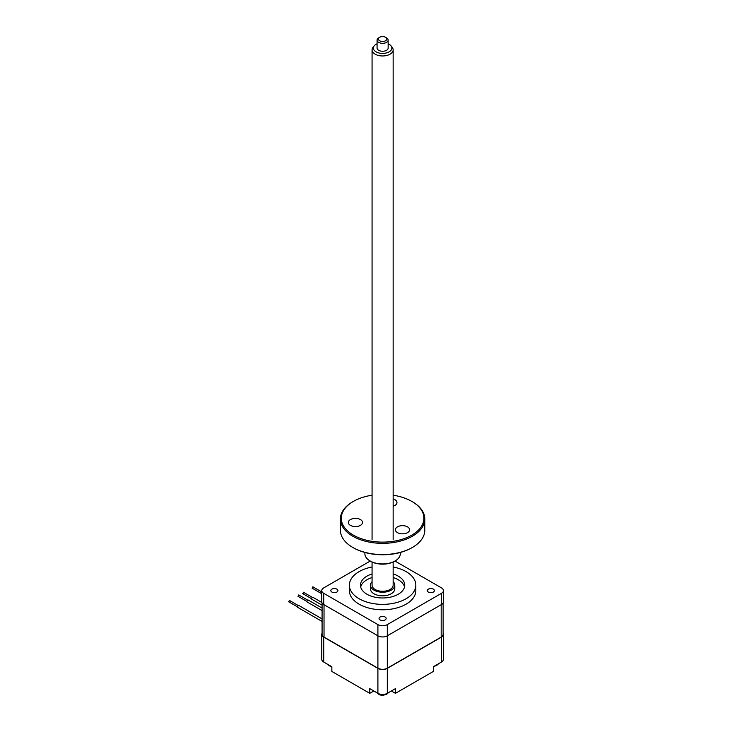 <?xml version="1.0" encoding="UTF-8"?>
<svg xmlns="http://www.w3.org/2000/svg" width="732" height="732" viewBox="0 0 732 732"><rect width="100%" height="100%" fill="white"/><g stroke="black" fill="none" stroke-linecap="round" stroke-linejoin="round"><path stroke-width="1.1" d="M433.353 589.159A3.541 2.05 0 0 0 429.483 588.72A3.541 2.05 0 0 0 427.296 590.605A3.541 2.05 0 0 0 428.339 592.051A3.541 2.05 0 0 0 432.2 592.499A3.541 2.05 0 0 0 434.387 590.605A3.541 2.05 0 0 0 433.353 589.159M385.114 617.012A3.541 2.05 0 0 0 381.253 616.564A3.541 2.05 0 0 0 379.057 618.458A3.541 2.05 0 0 0 380.1 619.903A3.541 2.05 0 0 0 383.961 620.352A3.541 2.05 0 0 0 386.148 618.458A3.541 2.05 0 0 0 385.114 617.012M336.876 589.159A3.541 2.05 0 0 0 333.014 588.72A3.541 2.05 0 0 0 330.827 590.605A3.541 2.05 0 0 0 331.861 592.051A3.541 2.05 0 0 0 335.723 592.499A3.541 2.05 0 0 0 337.91 590.605A3.541 2.05 0 0 0 336.876 589.159M372.066 566.989A33.224 19.178 0 0 0 349.384 585.179A33.224 19.178 0 0 0 359.11 598.749A33.224 19.178 0 0 0 395.317 602.903A33.224 19.178 0 0 0 415.831 585.179A33.224 19.178 0 0 0 406.095 571.619A33.224 19.178 0 0 0 393.148 566.989M349.384 585.179L349.384 590.605A33.224 19.178 0 0 0 359.11 604.174A33.224 19.178 0 0 0 395.317 608.329A33.224 19.178 0 0 0 415.831 590.605L415.831 585.179M404.531 586.991A22.152 12.792 0 0 0 398.263 579.753A22.152 12.792 0 0 0 393.148 577.557M372.066 577.557A22.152 12.792 0 0 0 360.675 586.991M372.066 573.934A22.152 12.792 0 0 0 360.455 585.179A22.152 12.792 0 0 0 366.942 594.228A22.152 12.792 0 0 0 391.08 597.001A22.152 12.792 0 0 0 404.75 585.179A22.152 12.792 0 0 0 398.263 576.139A22.152 12.792 0 0 0 393.148 573.934M372.066 581.656A12.179 7.036 0 0 0 370.419 585.179A12.179 7.036 0 0 0 373.988 590.157A12.179 7.036 0 0 0 387.265 591.685A12.179 7.036 0 0 0 394.786 585.179A12.179 7.036 0 0 0 393.148 581.656M370.419 585.179L370.419 588.803A12.179 7.036 0 0 0 373.988 593.771A12.179 7.036 0 0 0 387.265 595.299A12.179 7.036 0 0 0 394.786 588.803L394.786 585.179M370.236 561.041L323.718 587.897A6.643 3.834 0 0 0 321.769 590.605A6.643 3.834 0 0 0 323.718 593.323L377.904 624.606A6.643 3.834 0 0 0 387.301 624.606L441.497 593.323A6.643 3.834 0 0 0 443.436 590.605A6.643 3.834 0 0 0 441.497 587.897L394.978 561.041M321.769 590.605L321.769 601.823A6.643 3.834 0 0 0 323.718 604.531L377.904 635.815A6.643 3.834 0 0 0 387.301 635.815L441.497 604.531A6.643 3.834 0 0 0 443.436 601.823L443.436 590.605M322.08 602.985L322.08 634.37A6.643 3.834 0 0 0 324.029 637.087L377.904 668.188A6.643 3.834 0 0 0 387.301 668.188L441.176 637.087A6.643 3.834 0 0 0 443.125 634.37L443.125 602.985M443.125 633.207A6.643 3.834 180 0 1 443.436 634.37L443.436 659.331A6.643 3.834 180 0 1 441.497 662.039L433.353 666.742L433.353 671.445L395.445 693.332L395.445 688.629L387.301 693.332A6.643 3.834 180 0 1 377.904 693.332L369.761 688.629L369.761 693.332L373.832 690.981M443.436 634.37A6.643 3.834 180 0 1 441.497 637.087L387.301 668.371A6.643 3.834 180 0 1 377.904 668.371L323.718 637.087A6.643 3.834 180 0 1 321.769 634.37A6.643 3.834 180 0 1 322.08 633.207M369.761 693.332L331.861 671.445L331.861 666.742L323.718 662.039A6.643 3.834 180 0 1 321.769 659.331L321.769 634.37M395.445 693.332L391.373 690.981M312.445 588.107L312.829 586.808L321.769 591.968M303.048 593.533L303.432 592.234L312.436 597.431M298.345 596.251L298.729 594.942L307.733 600.139M288.948 601.677L289.332 600.368L298.336 605.565A1.107 0.64 -60 0 1 298.903 605.51L322.08 618.888M321.769 594.146L321.284 593.862A1.107 0.64 -60 0 1 321.101 593.021A1.107 0.64 -60 0 1 321.769 592.042M322.08 605.172L311.887 599.288A1.107 0.64 -60 0 1 311.713 598.401A1.107 0.64 -60 0 1 312.445 597.422A1.107 0.64 -60 0 1 312.994 597.367L321.879 602.491M322.08 610.598L307.193 601.997A1.107 0.64 -60 0 1 307.019 601.109A1.107 0.64 -60 0 1 307.742 600.139A1.107 0.64 -60 0 1 308.3 600.084L322.08 608.045M322.08 621.45L297.796 607.423A1.107 0.64 -60 0 1 297.622 606.535A1.107 0.64 -60 0 1 298.345 605.565M377.072 43.783A9.26 5.353 0 0 0 374.153 45.887A9.26 5.353 0 0 0 382.077 53.409A9.26 5.353 0 0 0 391.062 45.887A9.26 5.353 0 0 0 388.143 43.783M391.062 45.887L392.233 47.388A10.541 6.085 180 0 1 393.148 49.877A10.541 6.085 180 0 1 382.003 55.952A10.541 6.085 180 0 1 372.066 49.877A10.541 6.085 180 0 1 372.981 47.388L374.153 45.887M393.148 562.011L393.148 585.179A10.541 6.085 180 0 1 382.003 591.264A10.541 6.085 180 0 1 372.066 585.179L372.066 562.011M385.581 37.305L386.523 37.854A5.536 3.193 180 0 1 388.143 40.114A5.536 3.193 180 0 1 382.287 43.307A5.536 3.193 180 0 1 377.072 40.114A5.536 3.193 180 0 1 378.691 37.854L379.633 37.305A4.209 2.434 0 0 0 378.673 39.894A4.209 2.434 0 0 0 382.369 41.45A4.209 2.434 0 0 0 386.45 40.022A4.209 2.434 0 0 0 385.581 37.305A4.209 2.434 0 0 0 382.845 36.6A4.209 2.434 0 0 0 379.633 37.305M377.072 40.114L377.072 48.065A5.536 3.193 0 0 0 382.287 51.258A5.536 3.193 0 0 0 388.143 48.065L388.143 40.114M350.427 525.366A7.091 4.09 180 0 1 348.35 522.474A7.091 4.09 180 0 1 352.723 518.695A7.091 4.09 180 0 1 360.446 519.583A7.091 4.09 180 0 1 362.523 522.474A7.091 4.09 180 0 1 358.149 526.253A7.091 4.09 180 0 1 350.427 525.366M353.4 535.138A41.312 23.845 0 0 0 411.814 535.138A41.312 23.845 0 0 0 411.814 501.402L412.436 501.768A42.191 24.357 180 0 1 412.445 501.768A42.191 24.357 180 0 1 424.798 518.997A42.191 24.357 180 0 1 398.748 541.497A42.191 24.357 180 0 1 352.769 536.217A42.191 24.357 180 0 1 340.407 518.997A42.191 24.357 180 0 1 352.769 501.768L353.391 501.402A41.312 23.845 0 0 0 353.4 535.138M412.445 547.426L411.814 547.792A41.312 23.845 180 0 1 353.4 547.792L352.769 547.435A42.191 24.357 0 0 0 412.445 547.426A42.191 24.357 0 0 0 424.798 530.206L424.798 518.997M395.134 560.95L394.511 561.307A16.836 9.717 180 0 1 370.703 561.307L370.072 560.95A17.724 10.23 0 0 0 395.134 560.95A17.724 10.23 0 0 0 400.322 553.712L400.322 552.468M393.148 498.95A7.091 4.09 180 0 1 394.896 499.691A7.091 4.09 180 0 1 396.973 502.582A7.091 4.09 180 0 1 393.148 506.215M397.485 532.649A7.091 4.09 180 0 1 395.408 529.758A7.091 4.09 180 0 1 399.782 525.969A7.091 4.09 180 0 1 407.504 526.857A7.091 4.09 180 0 1 409.581 529.758A7.091 4.09 180 0 1 405.208 533.537A7.091 4.09 180 0 1 397.485 532.649M370.703 561.307L370.072 560.95A17.724 10.23 0 0 1 364.884 553.712L364.884 552.468M353.4 547.792A41.312 23.845 180 0 1 353.391 547.792L352.769 547.426A42.191 24.357 0 0 0 352.769 547.435A42.191 24.357 0 0 1 340.407 530.206L340.407 518.997M412.445 501.768L411.814 501.402A41.312 23.845 0 0 0 393.148 495.207M372.066 495.207A41.312 23.845 0 0 0 353.391 501.402M441.497 593.323L441.497 604.531M387.301 624.606L387.301 668.188M377.904 624.606L377.904 668.188M323.718 593.323L323.718 604.531M441.176 637.087L441.176 604.714M324.029 637.087L324.029 604.714M441.497 637.087L441.497 662.039M323.718 637.087L323.718 662.039M387.301 668.371L387.301 693.332M377.904 668.371L377.904 693.332M438.578 663.723L436.684 665.47L433.975 666.385M388.463 692.655L386.569 694.412L382.232 695.4L379.469 694.814L376.751 692.655M331.239 666.385L329.345 665.873L326.628 663.723M312.052 588.144L321.055 593.341M302.655 593.57L311.658 598.767M297.961 596.287L306.955 601.484M288.564 601.713L297.558 606.91M393.148 49.877L393.148 539.548M372.066 49.877L372.066 539.548"/></g></svg>
